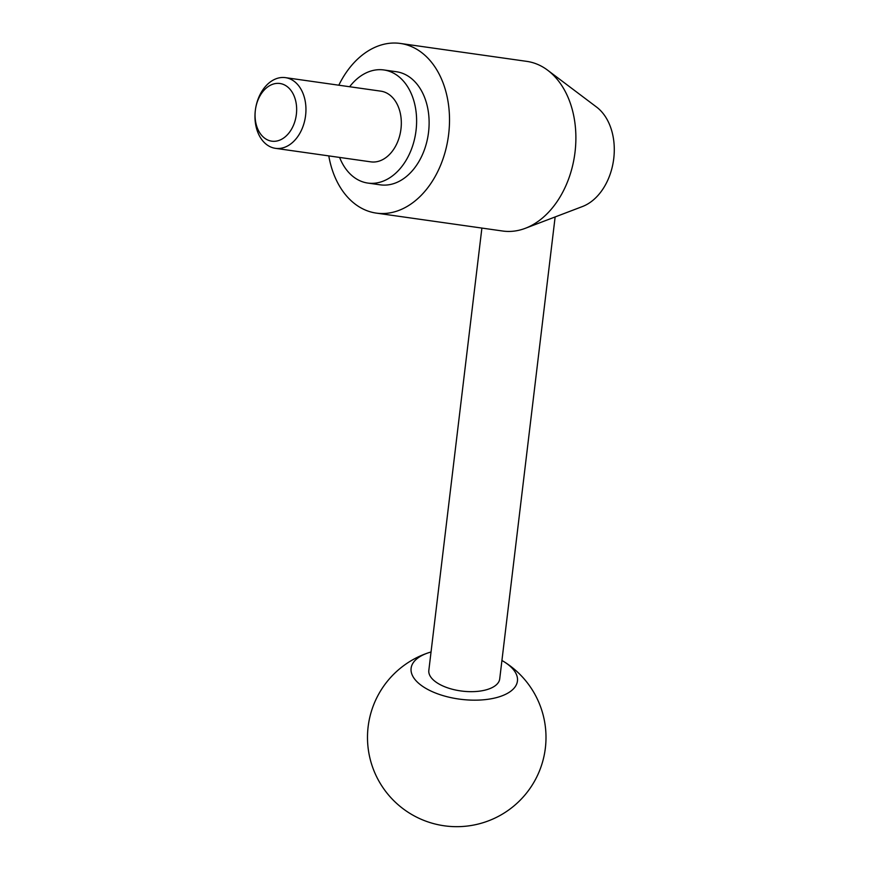 <?xml version="1.0" encoding="UTF-8"?>
<svg xmlns="http://www.w3.org/2000/svg" width="869" height="869" viewBox="0 0 869 869"><rect width="100%" height="100%" fill="white"/><g stroke="black" fill="none" stroke-linecap="round" stroke-linejoin="round"><path stroke-width="1.3" d="M338.812 85.205A85.673 60.58 98.1 0 1 400.348 43.45L526.733 61.362A85.673 60.58 98.1 0 1 546.166 69.129A85.673 60.58 98.1 0 1 547.742 70.28L596.568 107.061A53.932 38.138 98.1 0 1 613.536 160.2A53.932 38.138 98.1 0 1 582.469 206.529L525.343 228.297A85.673 60.58 98.1 0 1 502.695 231.024L376.31 213.111A85.673 60.58 98.1 0 1 356.877 205.345A85.673 60.58 98.1 0 1 328.786 155.899M547.742 70.28A85.673 60.58 98.1 0 1 574.691 154.693A85.673 60.58 98.1 0 1 525.343 228.297M400.348 43.45A85.673 60.58 98.1 0 1 419.781 51.217A85.673 60.58 98.1 0 1 445.395 151.097A85.673 60.58 98.1 0 1 376.31 213.111M339.605 157.43A57.115 40.387 -81.9 0 0 354.867 177.884A57.115 40.387 -81.9 0 0 367.815 183.066A57.115 40.387 -81.9 0 0 413.872 141.723A57.115 40.387 -81.9 0 0 396.796 75.136A57.115 40.387 -81.9 0 0 383.848 69.954A57.115 40.387 -81.9 0 0 349.631 86.737M383.848 69.954L396.34 71.725A57.115 40.387 98.1 0 1 409.299 76.906A57.115 40.387 98.1 0 1 426.375 143.494A57.115 40.387 98.1 0 1 380.318 184.836L367.815 183.066M267.359 145.101A35.694 25.244 98.1 0 1 255.464 109.451A35.694 25.244 98.1 0 1 285.466 77.645A35.694 25.244 98.1 0 1 293.559 80.882A35.694 25.244 98.1 0 1 304.237 122.496A35.694 25.244 98.1 0 1 275.451 148.338A35.694 25.244 98.1 0 1 267.359 145.101M285.466 77.645L380.839 91.158A35.694 25.244 98.1 0 1 388.932 94.395A35.694 25.244 98.1 0 1 399.61 136.009A35.694 25.244 98.1 0 1 370.824 161.851L275.451 148.338M265.164 138.54A29.133 20.595 98.1 0 1 255.464 109.451A29.133 20.595 98.1 0 1 286.553 86.14A29.133 20.595 98.1 0 1 293.7 124.734A29.133 20.595 98.1 0 1 265.164 138.54M555.139 216.946L499.718 678.906A35.694 16.587 -173.2 0 1 474.898 691.572A35.694 16.587 -173.2 0 1 436.303 682.306A35.694 16.587 -173.2 0 1 428.83 670.401L481.893 228.069M501.934 660.494A53.552 24.886 -173.2 0 1 504.335 661.917A53.552 24.886 -173.2 0 1 506.225 663.177A53.552 24.886 -173.2 0 1 497.068 697.449A53.552 24.886 -173.2 0 1 422.323 686.13A53.552 24.886 -173.2 0 1 428.374 652.804A53.552 24.886 -173.2 0 1 431.035 651.989M428.374 652.804A89.246 89.246 0 0 0 405.812 810.712A89.246 89.246 0 0 0 530.036 788.357A89.246 89.246 0 0 0 504.335 661.917"/></g></svg>
